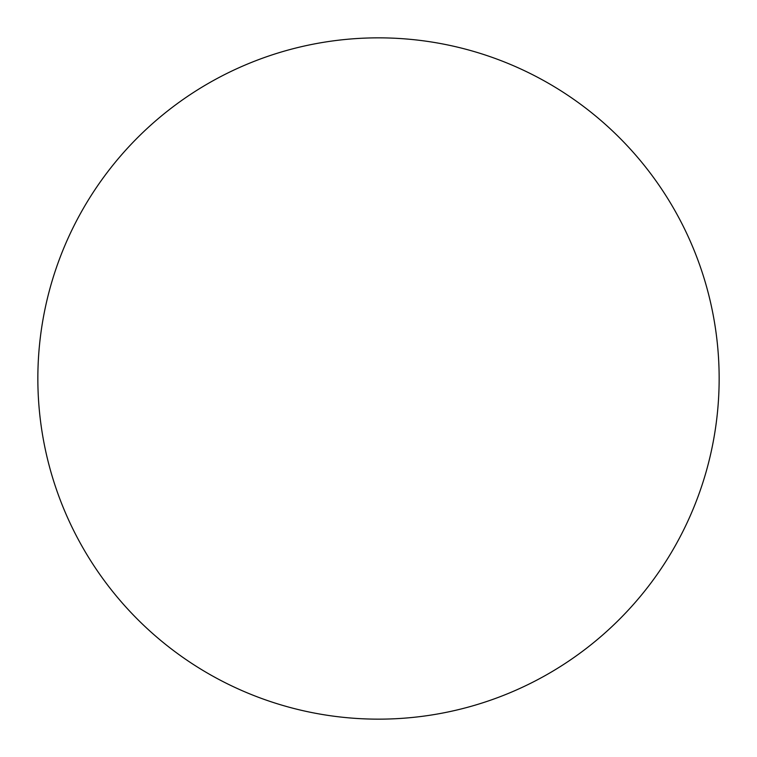 <?xml version="1.0" encoding="UTF-8"?>
<svg xmlns="http://www.w3.org/2000/svg" width="757" height="757" viewBox="0 0 757 757"><rect width="100%" height="100%" fill="white"/><g stroke="black" fill="none" stroke-linecap="round" stroke-linejoin="round"><path stroke-width="1.14" d="M719.15 378.5A340.65 340.65 0 0 0 378.5 37.85A340.65 340.65 0 0 0 37.85 378.5A340.65 340.65 0 0 0 378.5 719.15A340.65 340.65 0 0 0 719.15 378.5"/></g></svg>
